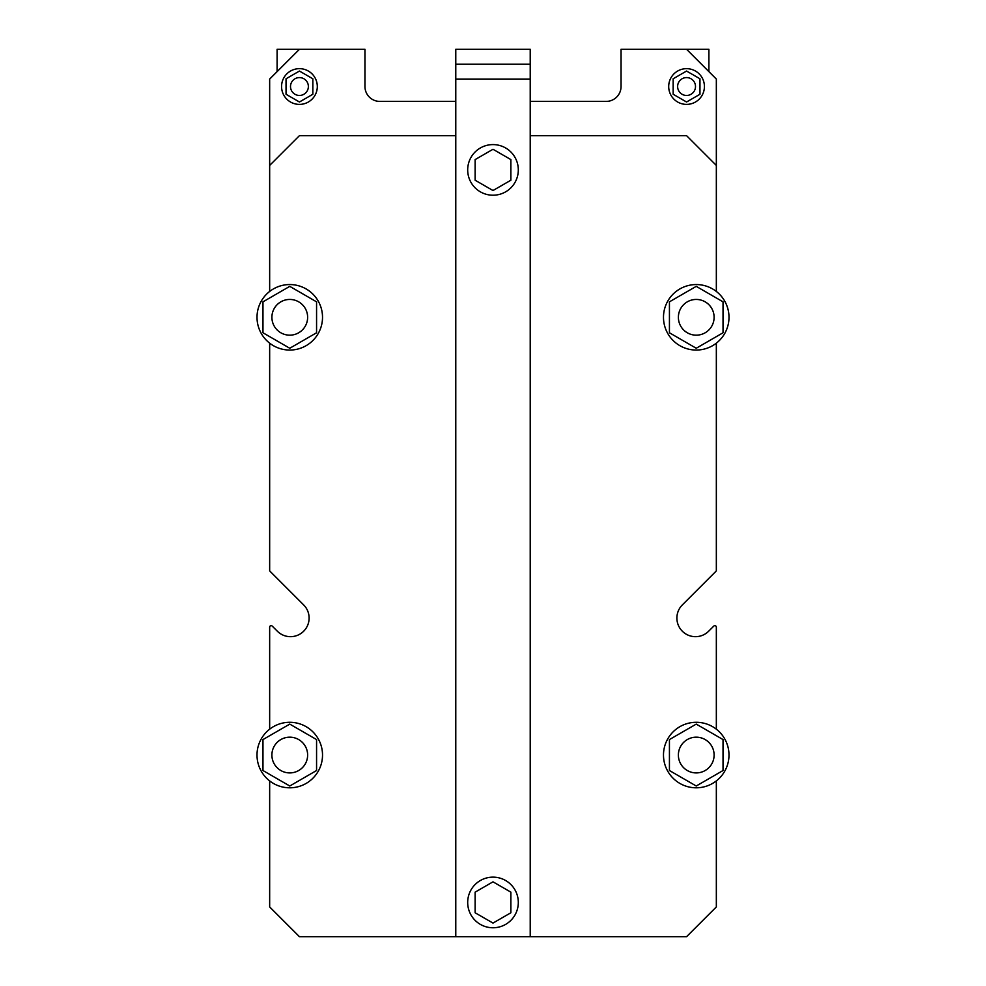 <?xml version="1.0" encoding="UTF-8"?>
<svg xmlns="http://www.w3.org/2000/svg" width="986" height="986" viewBox="0 0 986 986"><rect width="100%" height="100%" fill="white"/><g stroke="black" fill="none" stroke-linecap="round" stroke-linejoin="round"><path stroke-width="1.48" d="M269.659 627.145L269.659 729.184A32.76 32.76 0 0 1 322.521 755.054A32.76 32.76 0 0 1 275.365 784.474A32.76 32.76 0 0 1 269.659 729.184L269.659 627.145A1.491 1.491 0 0 1 272.198 626.085L277.349 631.225A18.611 18.611 0 0 0 303.663 631.225A18.611 18.611 0 0 0 303.663 604.911L270.102 571.338A1.491 1.491 0 0 1 269.659 570.29L269.659 343.165A32.76 32.76 0 0 1 275.365 287.887A32.76 32.76 0 0 1 322.521 317.307A32.76 32.76 0 0 1 269.659 343.165M530.221 101.41L606.156 101.41A14.889 14.889 0 0 0 621.044 86.522L621.044 49.3L686.564 49.3L716.341 79.077L716.341 165.438L686.564 135.661L530.221 135.661M716.341 570.29L716.341 343.165L716.341 570.29A1.491 1.491 0 0 1 715.898 571.338L682.337 604.911A18.611 18.611 0 0 0 682.337 631.225A18.611 18.611 0 0 0 708.651 631.225L713.802 626.085A1.491 1.491 0 0 1 716.341 627.145L716.341 729.184A32.76 32.76 0 0 1 689.078 787.013A32.76 32.76 0 0 1 666.61 741.09A32.76 32.76 0 0 1 716.341 729.184M455.779 135.661L299.436 135.661L269.659 165.438L269.659 79.077L299.436 49.3L364.956 49.3L364.956 86.522A14.889 14.889 0 0 0 379.844 101.41L455.779 101.41M312.845 78.781L299.436 71.054L286.039 78.781L286.039 94.262L299.436 102.002L312.845 94.262L312.845 78.781M699.961 78.781L686.564 71.054L673.155 78.781L673.155 94.262L686.564 102.002L699.961 94.262L699.961 78.781M308.371 86.522A8.936 8.936 0 0 0 294.974 78.781A8.936 8.936 0 0 0 294.974 94.262A8.936 8.936 0 0 0 308.371 86.522M695.5 86.522A8.936 8.936 0 0 0 682.09 78.781A8.936 8.936 0 0 0 682.09 94.262A8.936 8.936 0 0 0 695.5 86.522M317.307 86.522A17.871 17.871 0 0 0 290.5 71.054A17.871 17.871 0 0 0 290.5 102.002A17.871 17.871 0 0 0 317.307 86.522M704.423 86.522A17.871 17.871 0 0 0 677.628 71.054A17.871 17.871 0 0 0 677.628 102.002A17.871 17.871 0 0 0 704.423 86.522M686.564 49.3L708.897 49.3L708.897 71.633M277.103 71.633L277.103 49.3L299.436 49.3M455.779 49.3L530.221 49.3L530.221 64.189L455.779 64.189L455.779 49.3M530.221 64.189L530.221 936.7L455.779 936.7L455.779 64.189M467.684 169.9A25.316 25.316 0 0 0 505.658 191.826A25.316 25.316 0 0 0 505.658 147.986A25.316 25.316 0 0 0 467.684 169.9M493 190.532L510.871 180.216L510.871 159.584L493 149.268L475.129 159.584L475.129 180.216L493 190.532M493 881.829L475.129 892.145L475.129 912.765L493 923.081L510.871 912.765L510.871 892.145L493 881.829M467.684 902.449A25.316 25.316 0 0 0 505.658 924.375A25.316 25.316 0 0 0 505.658 880.535A25.316 25.316 0 0 0 467.684 902.449M307.632 317.307A17.871 17.871 0 0 0 280.825 301.839A17.871 17.871 0 0 0 280.825 332.775A17.871 17.871 0 0 0 307.632 317.307M714.11 755.054A17.871 17.871 0 0 0 687.304 739.574A17.871 17.871 0 0 0 687.304 770.522A17.871 17.871 0 0 0 714.11 755.054M307.632 755.054A17.871 17.871 0 0 0 280.825 739.574A17.871 17.871 0 0 0 280.825 770.522A17.871 17.871 0 0 0 307.632 755.054M714.11 317.307A17.871 17.871 0 0 0 687.304 301.839A17.871 17.871 0 0 0 687.304 332.775A17.871 17.871 0 0 0 714.11 317.307M289.761 348.255L262.966 332.775L262.966 301.839L289.761 286.359L316.568 301.839L316.568 332.775L289.761 348.255M728.999 317.307A32.76 32.76 0 0 1 689.078 349.266A32.76 32.76 0 0 1 666.61 303.343A32.76 32.76 0 0 1 728.999 317.307M696.239 348.255L669.432 332.775L669.432 301.839L696.239 286.359L723.034 301.839L723.034 332.775L696.239 348.255M696.239 786.002L669.432 770.522L669.432 739.574L696.239 724.106L723.034 739.574L723.034 770.522L696.239 786.002M289.761 786.002L262.966 770.522L262.966 739.574L289.761 724.106L316.568 739.574L316.568 770.522L289.761 786.002M716.341 780.912L716.341 906.923L686.564 936.7L530.221 936.7M455.779 936.7L299.436 936.7L269.659 906.923L269.659 780.912M277.349 631.225A18.611 18.611 0 0 0 303.663 631.225A18.611 18.611 0 0 0 303.663 604.911L270.102 571.338M682.337 604.911A18.611 18.611 0 0 0 682.337 631.225A18.611 18.611 0 0 0 708.651 631.225L713.802 626.085M716.341 291.437L716.341 165.438M269.659 165.438L269.659 291.437M530.221 79.077L455.779 79.077"/></g></svg>
